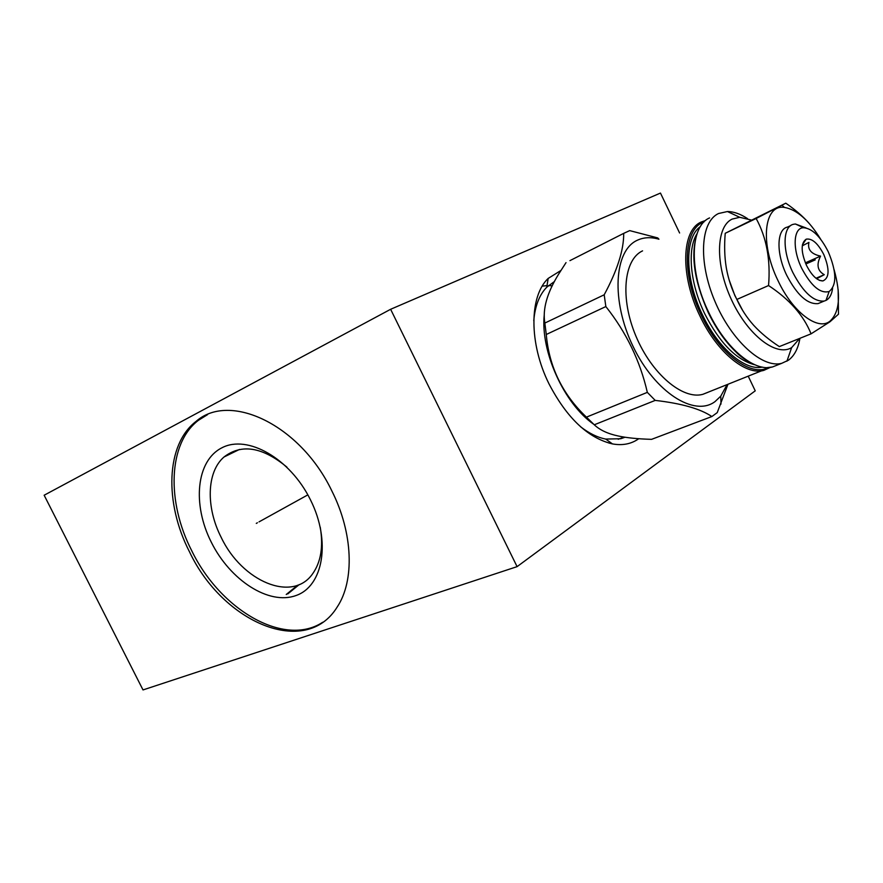 <?xml version="1.0" encoding="UTF-8"?>
<svg xmlns="http://www.w3.org/2000/svg" width="883" height="883" viewBox="0 0 883 883"><rect width="100%" height="100%" fill="white"/><g stroke="black" fill="none" stroke-linecap="round" stroke-linejoin="round"><path stroke-width="1.32" d="M44.15 495.231L390.628 309.282L517.085 566.643L143.013 689.932L44.15 495.231M189.536 551.908C164.271 502.946 165.739 444.458 196.136 421.334C229.834 391.622 300.319 424.778 331.865 490.959C353.178 533.177 354.679 580.837 337.207 606.996C305.728 658.343 222.847 622.614 189.536 551.908M390.628 309.282L660.462 193.068L679.601 233.002M286.235 594.502L297.692 585.186M517.085 566.643L755.241 390.838L748.342 376.445M638.762 438.719C631.367 443.983 622.603 445.716 612.471 443.917C588.056 438.111 566.908 418.112 549.027 383.917C528.851 343.443 529.226 296.158 548.177 278.421L560.871 270.507M533.774 320.739C535.021 305.993 539.347 294.823 546.754 287.207L554.447 281.511M580.517 426.71C589.082 433.354 597.482 437.471 605.716 439.072L620.771 438.73L625.032 437.228M299.293 584.535L287.759 593.939M286.964 467.173C262.461 446.908 241.478 443.52 223.995 457.008C206.523 472.052 205.805 507.427 221.214 537.427C241.953 581.312 292.45 603.078 312.681 573.718C320.926 562.074 323.454 546.577 320.253 527.25M211.346 542.317C192.152 504.579 196.136 460.628 221.964 447.769C247.461 434.315 290.043 458.321 310.463 499.844C331.268 541.191 323.288 586.334 295.893 595.572C268.774 605.429 230.176 580.208 211.346 542.317M196.136 421.334L198.421 420.308C168.013 443.409 166.501 501.831 191.721 550.716C220.286 609.877 284.326 647.548 322.725 622.25M198.421 420.308L207.615 414.591M750.98 219.966L739.755 217.306L732.139 219.083C715.892 226.644 714.998 264.503 731.51 299.812C747.813 335.242 776.312 357.041 791.632 347.637L799.722 338.388M726.279 267.659L726.433 268.564C728.354 279.083 731.819 289.37 736.841 299.447L768.552 285.551C770.682 259.889 766.554 237.538 756.157 218.498L785.782 203.189C795.064 209.569 802.779 216.203 808.938 223.123M729.027 279.613L734.833 295.518L742.702 310.496M753.398 324.966L753.961 325.595C760.826 333.034 769.281 340.032 779.325 346.6L811.069 333.829C803.629 315.397 789.457 299.304 768.552 285.551M785.782 203.189L725.219 233.3C724.203 245.706 724.546 257.141 726.268 267.593M747.515 218.609C740.407 213.94 733.707 211.578 727.426 211.534L718.541 213.52C700.517 221.721 698.056 261.589 714.8 301.059C731.323 340.617 762.404 368.608 781.731 363.321L788.552 360.143C794.402 355.717 798.199 348.443 799.943 338.299M642.57 250.86C623.729 259.492 619.943 298.299 635.881 336.015C651.599 373.829 682.68 400.01 702.835 394.326L707.846 392.35M726.974 384.833L720.771 396.125L715.053 401.577C694.491 417.251 655.076 392.394 633.133 346.566C610.859 300.926 614.016 250.353 637.438 240.198C643.85 237.251 651.025 236.92 658.939 239.216L657.736 237.924L629.7 230.618L623.696 233.366C623.862 249.834 617.36 270.308 604.193 294.79L605.848 306.567C626.312 332.372 640.142 360.981 647.327 392.372L655.208 400.396C681.566 403.432 700.451 408.818 711.864 416.544L717.239 412.615L727.868 384.491M569.932 260.64L623.696 233.366M544.248 314.834C540.363 351.268 564.005 403.619 593.608 424.193M566.025 262.626L558.674 274.072C547.074 292.825 542.46 309.149 544.844 323.057L546.268 334.491C549.071 366.776 562.46 394.326 586.433 417.14L594.27 424.789C599.921 430.109 607.968 433.851 618.409 436.025C626.864 437.858 637.912 438.961 651.566 439.348L711.864 416.544M544.844 323.057L604.193 294.79M594.27 424.789L655.208 400.396M586.433 417.14L647.327 392.372M546.268 334.491L605.848 306.567M725.219 233.3L756.157 218.498M838.144 289.514L838.486 314.193L829.932 321.809L811.069 333.829M736.841 299.447C741.201 308.973 746.709 317.472 753.365 324.933M834.115 269.701C841.091 294.988 839.711 312.163 829.965 321.191C817.901 331.125 792.68 312.185 778.011 280.639C759.612 243.311 764.005 203.929 784.435 207.428C796.72 209.503 808.817 220.121 820.704 239.282M790.704 225.584L787.47 227.086C776.632 229.183 775.98 253.388 786.72 275.297C797.095 295.11 807.548 304.536 818.077 303.609L820.539 302.582M806.058 227.946L795.384 223.995L793.497 224.282C782.691 226.357 782.106 250.595 792.879 272.593C803.287 292.472 813.729 301.953 824.214 301.048L825.98 300.408C829.623 298.487 831.83 294.403 832.614 288.156M801.687 268.222C811.168 286.081 820.318 293.84 829.148 291.511C836.952 285.021 836.654 271.787 828.276 251.81C820.473 236.478 812.25 228.454 803.596 227.737C793.364 227.582 792.128 248.752 801.687 268.222M823.806 254.569C817.912 243.278 812.04 238.145 806.19 239.172C800.76 243.002 800.837 251.71 806.444 265.286C811.797 275.651 817.283 280.86 822.912 280.937C829.446 278.002 829.744 269.216 823.806 254.569M816.632 278.741L824.258 274.69C817.492 270.882 816.256 264.701 820.55 256.125C811.19 254.05 807.327 249.47 808.938 242.406L802.272 245.816M820.55 256.125L805.362 262.836M824.258 274.69L816.002 278.255M256.291 523.398L257.406 522.769L256.291 523.398M259.028 521.875L307.847 494.866M815.23 259.867L805.848 263.995M709.59 217.924C689.932 226.026 688.663 271.699 708.795 312.538C725.671 348.432 754.49 372.24 772.437 366.975L777.261 365.087M696.985 233.796C687.029 249.205 690.076 283.719 704.8 313.906C719.667 342.902 736.223 359.845 754.479 364.712M762.349 367.118C745.009 370.97 718.265 348.388 702.559 315.021C684.722 278.73 684.325 237.615 700.362 226.611M768.232 367.582C750.859 377.251 719.391 353.818 701.51 315.65C681.168 274.47 683.332 228.565 704.005 221.942M705.638 220.463L701.245 222.019C681.488 230.187 680.053 275.717 700.109 316.346C716.897 352.052 745.738 375.683 763.773 370.385L770.351 367.394M610.661 442.626L609.204 443.189M605.716 439.072L612.471 443.917M546.754 287.207L548.177 278.421M223.995 457.008L239.503 449.425M791.632 347.637L786.93 361.213M739.755 217.306L727.426 211.534M697.636 232.141C690.186 253.167 693.751 280.01 708.321 312.681M767.261 367.593L772.437 366.975L781.731 363.321M708.343 312.725C716.113 328.631 725.263 341.666 735.771 351.82C744.645 361.335 759.579 367.196 762.15 367.085M769.965 367.449L702.835 394.326M720.771 396.125L720.992 404.094M618.21 439.281L623.972 437.063M829.965 321.191L829.932 321.809M784.435 207.428L782.007 205.264M818.077 303.609L824.214 301.048M829.148 291.511L825.98 300.408M803.596 227.737L795.384 223.995M802.448 244.723L806.19 239.172M819.468 280.375L822.912 280.937M552.261 285.783L548.464 285.584M547.007 285.617L542.228 286.147"/></g></svg>
